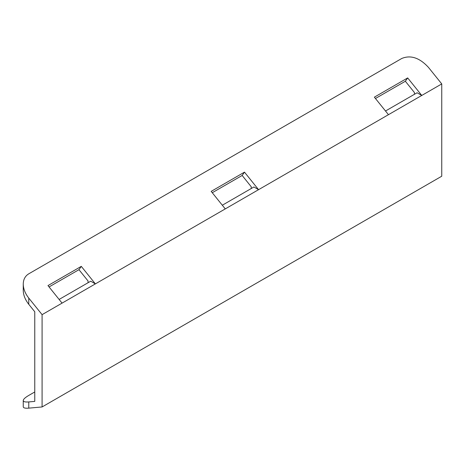 <?xml version="1.0" encoding="UTF-8"?>
<svg xmlns="http://www.w3.org/2000/svg" width="465" height="465" viewBox="0 0 465 465"><rect width="100%" height="100%" fill="white"/><g stroke="black" fill="none" stroke-linecap="round" stroke-linejoin="round"><path stroke-width="0.7" d="M88.054 282.737L88.054 280.994L78.957 269.683L81.288 266.364L47.982 285.591L62.072 303.122L42.088 314.654L42.088 406.956L421.767 187.75L441.75 176.212L441.75 83.915L258.575 189.674L253.907 186.982L222.311 205.222M375.453 98.499L405.346 81.241L407.677 77.922L374.372 97.156L388.461 114.681M78.957 269.683L49.063 286.94M407.677 77.922L421.767 95.453L417.105 92.762L385.508 111.001M225.269 208.901L258.575 189.674L244.485 172.143L211.18 191.371L225.269 208.901L95.377 283.888L90.716 281.197L59.119 299.443M62.072 303.122L95.377 283.888L81.288 266.364M251.245 188.517L251.245 186.773L242.155 175.462L212.261 192.719M34.765 391.966L28.766 395.424C25.174 397.529 23.331 399.226 23.25 400.516C23.331 401.748 25.174 402.219 28.766 401.929L34.765 401.394L34.765 311.759L28.766 304.302C25.174 299.722 23.331 295.066 23.25 290.329L23.25 284.115C23.331 288.846 25.174 293.502 28.766 298.082L42.088 314.654M414.437 94.296L414.437 92.552L405.346 81.241M23.25 284.115C23.331 279.436 25.174 276.001 28.766 273.821L401.783 58.462C410.665 54.8 419.546 57.759 428.428 67.344L441.75 83.915M242.155 175.462L244.485 172.143M42.088 406.956L28.766 408.142C25.174 408.439 23.331 407.968 23.25 406.736L23.25 400.516M28.766 401.929L28.766 408.142M28.766 298.082L28.766 304.302"/></g></svg>
